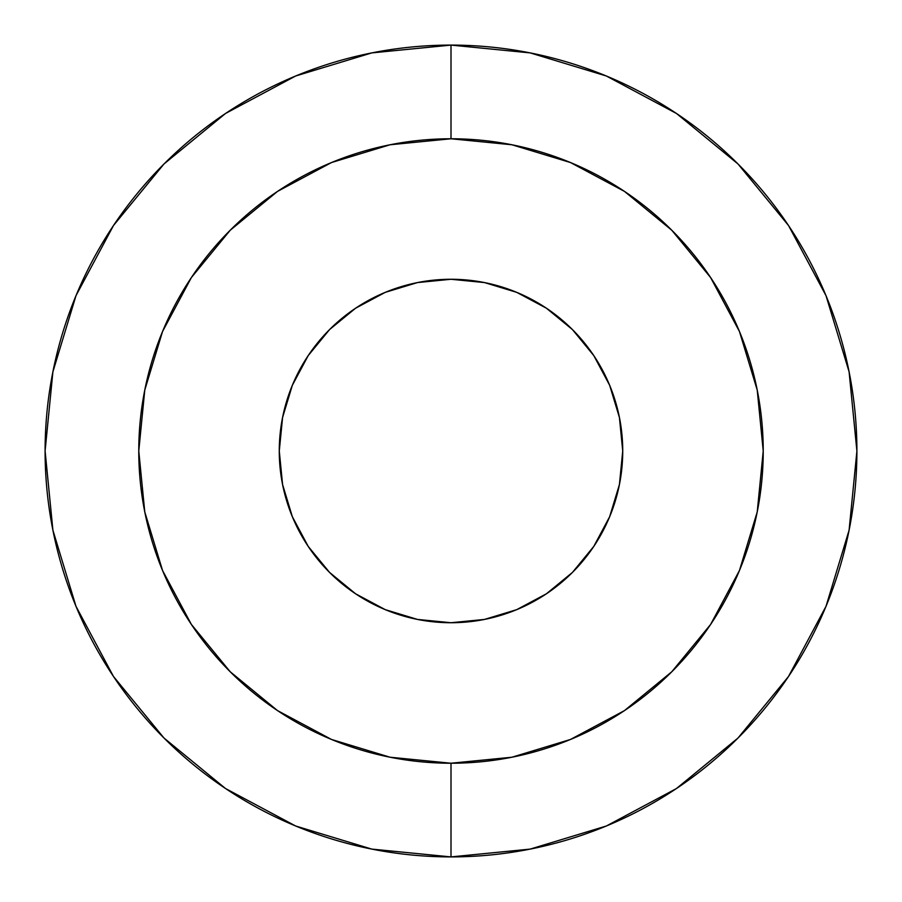 <?xml version="1.0" encoding="UTF-8"?>
<svg xmlns="http://www.w3.org/2000/svg" width="902" height="902" viewBox="0 0 902 902"><rect width="100%" height="100%" fill="white"/><g stroke="black" fill="none" stroke-linecap="round" stroke-linejoin="round"><path stroke-width="1.35" d="M451 856.9L451 763.227A312.227 312.227 0 0 1 138.773 451A312.227 312.227 0 0 1 451 138.773A312.227 312.227 0 0 0 138.773 451A312.227 312.227 0 0 0 451 763.227L390.081 757.229L331.519 739.46L277.534 710.607L230.224 671.776L191.393 624.466L162.54 570.481L144.771 511.919L138.773 451L144.771 390.081L162.54 331.519L191.393 277.534L230.224 230.224L277.534 191.393L331.519 162.54L390.081 144.771L451 138.773L511.919 144.771L570.481 162.54L624.466 191.393L671.776 230.224L710.607 277.534L739.46 331.519L757.229 390.081L763.227 451L757.229 511.919L739.46 570.481L710.607 624.466L671.776 671.776L624.466 710.607L570.481 739.46L511.919 757.229L451 763.227A312.227 312.227 0 0 0 763.227 451A312.227 312.227 0 0 0 451 138.773L451 45.1A405.9 405.9 0 0 0 45.1 451A405.9 405.9 0 0 0 451 856.9A405.9 405.9 0 0 1 45.1 451A405.9 405.9 0 0 1 451 45.1A405.9 405.9 0 0 1 856.9 451A405.9 405.9 0 0 1 451 856.9A405.9 405.9 0 0 0 856.9 451A405.9 405.9 0 0 0 451 45.1L451 138.773A312.227 312.227 0 0 1 763.227 451A312.227 312.227 0 0 1 451 763.227L451 856.9A405.9 405.9 0 0 1 45.1 451A405.9 405.9 0 0 1 451 45.1A405.9 405.9 0 0 1 856.9 451A405.9 405.9 0 0 1 451 856.9L530.184 849.098L606.336 826.006L676.399 788.573M451 622.73A171.73 171.73 0 0 1 279.27 451A171.73 171.73 0 0 1 451 279.27L417.502 282.574L385.278 292.349L355.591 308.213L329.568 329.568L308.213 355.591L292.349 385.278L282.574 417.502L279.27 451L282.574 484.498L292.349 516.722L308.213 546.409L329.568 572.432L355.591 593.787L385.278 609.651L417.502 619.426L451 622.73L484.498 619.426L516.722 609.651L546.409 593.787L572.432 572.432L593.787 546.409L609.651 516.722L619.426 484.498L622.73 451L619.426 417.502L609.651 385.278L593.787 355.591L572.432 329.568L546.409 308.213L516.722 292.349L484.498 282.574L451 279.27A171.73 171.73 0 0 1 622.73 451A171.73 171.73 0 0 1 451 622.73M292.349 516.722L282.574 484.498M385.278 292.349L417.502 282.574M609.651 385.278L619.426 417.502M516.722 609.651L484.498 619.426M450.865 856.9L371.816 849.098L295.664 826.006L225.489 788.495L163.984 738.016L113.584 676.613M45.1 450.865L52.902 371.816L75.993 295.664L113.505 225.489L163.984 163.984L225.387 113.584M451.135 45.1L530.184 52.902L606.336 75.993L676.511 113.505L738.016 163.984L788.416 225.387M856.9 451.135L849.098 530.184L826.006 606.336L788.495 676.511L738.016 738.016L676.613 788.416M451 45.1L371.816 52.902L295.664 75.993L225.601 113.426M225.489 113.505L163.984 163.984L113.584 225.387M45.1 451L52.902 530.184L75.993 606.336L113.426 676.399M113.505 676.511L163.984 738.016L225.387 788.416M676.511 788.495L738.016 738.016L788.416 676.613M856.9 451L849.098 371.816L826.006 295.664L788.573 225.601M788.495 225.489L738.016 163.984L676.613 113.584"/></g></svg>

